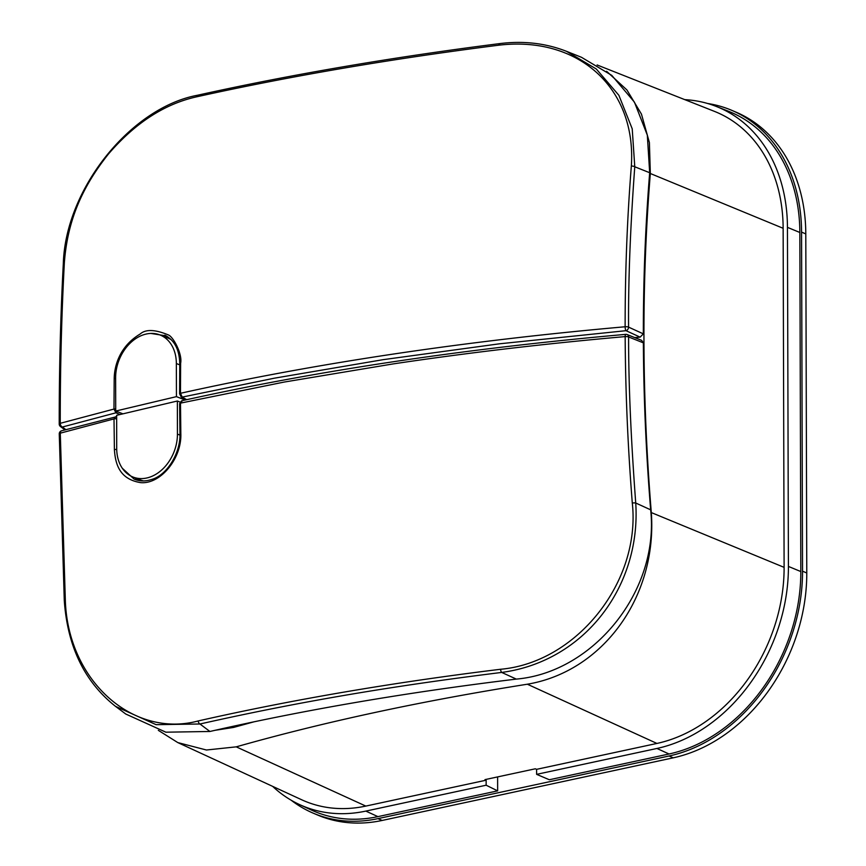 <?xml version="1.0" encoding="UTF-8"?>
<svg xmlns="http://www.w3.org/2000/svg" width="866" height="866" viewBox="0 0 866 866"><rect width="100%" height="100%" fill="white"/><g stroke="black" fill="none" stroke-linecap="round" stroke-linejoin="round"><path stroke-width="1.3" d="M291.192 800.238A163.674 127.735 -66.8 0 0 313.07 813.098L317.302 814.906A163.674 127.735 -66.8 0 0 382.177 820.448L673.283 757.815A163.674 127.735 -66.8 0 0 806.776 572.989L805.791 233.917A163.674 127.735 -66.8 0 0 736.284 112.266L732.051 110.458A163.674 127.735 -66.8 0 0 707.652 103.498M313.07 813.098A163.674 127.735 -66.8 0 0 377.944 818.63L669.05 755.996A163.674 127.735 -66.8 0 0 802.533 571.181L801.559 232.099A163.674 127.735 -66.8 0 0 732.051 110.458M178.32 742.822L301.595 799.729A155.945 121.695 113.2 0 0 365.82 806.084L486.14 780.19L484.982 779.627L535.34 768.792L536.606 769.333L536.628 774.345L549.325 779.746L669.039 753.994A161.574 126.09 113.2 0 0 800.812 571.549L799.838 232.478A161.574 126.09 113.2 0 0 728.685 111.346L716.442 106.507A161.206 125.808 113.2 0 1 787.443 227.357L799.838 232.478M800.812 571.549L788.417 566.429L787.443 227.357M788.417 566.429A161.206 125.808 113.2 0 1 656.937 748.462L669.039 753.994M234.415 727.191L234.415 726M254.074 721.8L233.528 727.44L215.049 730.309M784.109 567.36L651.308 512.575C657.37 596.566 602.985 671.496 527.34 684.216L656.926 743.439A155.945 121.695 113.2 0 0 784.109 567.36L783.135 228.288A155.945 121.695 113.2 0 0 714.45 111.378L597.096 64.961M651.308 512.575C641.825 395.762 641.5 282.738 650.334 173.503L649.392 142.522L641.457 114.128L626.93 89.956L606.611 71.283M158.326 730.341L177.79 742.584L206.454 750.01L236.234 746.849C324.328 721.887 421.363 701.005 527.34 684.216M536.606 769.333L656.926 743.439M486.14 780.19L486.151 785.213L497.647 790.875L497.614 776.91M497.647 790.875L377.933 816.627A161.574 126.09 113.2 0 1 311.392 810.046L299.441 804.525A161.206 125.808 113.2 0 1 272.638 786.36M377.933 816.627L365.831 811.096A161.206 125.808 113.2 0 1 299.441 804.525M684.8 99.644A161.206 125.808 113.2 0 1 716.442 106.507M536.628 774.345L656.937 748.462M365.831 811.096L486.151 785.213M643.341 333.865L628.575 327.132A3.161 0.963 180 0 0 627.049 326.774A3.161 0.963 180 0 0 625.133 326.763A3.161 0.812 85 0 0 625.988 330.682L640.136 337.134L643.341 333.865C643.319 279.004 645.43 225.29 649.684 172.735L647.313 135.128L634.421 102.123L611.797 75.385L581.476 57.297L566.548 51.332M186.699 399.681L182.206 397.093L274.338 378.193L383.151 359.661L499.509 343.802L625.988 330.682A3.161 2.446 114.5 0 0 626.01 330.671A3.161 2.446 114.5 0 0 628.575 327.132C628.229 281.114 630.296 227.661 634.767 166.781A3.161 1.267 -175.5 0 0 631.336 166.055C627.179 218.546 625.111 272.119 625.133 326.763C464.111 341.009 315.895 363.19 180.474 393.294L180.626 363.276C182.585 353.913 173.038 336.419 168.275 334.904C154.982 329.394 145.596 329.102 140.13 334.038C120.471 345.794 114.42 364.564 114.193 378.583L113.976 409.066L60.252 423.312A3.161 0.963 179.9 0 0 59.299 423.82A3.161 0.963 179.9 0 0 59.224 424.026A3.161 3.161 0 0 0 60.49 426.559A3.161 2.75 -53.2 0 0 62.352 427.025L65.827 429.623M640.136 337.134L634.746 337.599M649.684 172.735L634.767 166.781L632.223 128.828L618.887 95.314L596.284 68.977L566.548 51.343M631.336 166.055C636.521 89.252 579.787 35.614 498.773 45.194C390.988 58.877 290.186 76.111 196.365 96.884C164.356 104.05 135.053 123.102 108.434 154.029C83.688 185.216 67.591 218.427 64.344 262.972C61.562 315.235 60.198 368.678 60.252 423.312A3.161 2.024 74.4 0 0 62.352 427.025L115.936 412.811L120.049 414.522M115.708 408.925A2.1 0.639 -0 0 0 113.976 409.066L115.936 412.811A2.1 1.58 -67.4 0 0 117.3 411.653M181.167 396.92A2.1 1.743 119.9 0 0 182.206 397.093L180.474 393.294A2.1 0.649 180 0 0 179.608 393.814L181.167 396.92L186.168 399.8M166.185 335.878L150.825 333.432M163.198 336.203L168.069 337.058M643.373 342.86C643.654 397.775 646.09 453.427 650.658 509.825L635.731 503.005C630.892 438.142 628.521 382.783 628.597 336.95A3.161 2.479 -68.2 0 0 627.19 334.579L641.63 340.36L643.373 342.86L628.597 336.95A3.161 0.942 179.7 0 0 627.081 336.614A3.161 0.942 179.7 0 0 625.165 336.603A3.161 0.812 -95 0 1 625.739 334.363C464.934 348.565 316.891 370.724 181.611 400.806L179.63 403.632L179.955 433.888A2.1 0.595 179.1 0 1 180.821 433.39C181.957 458.45 160.491 484.549 140.563 482.622C119.735 479.201 115.405 464.533 114.399 449.627A2.1 0.595 -1.1 0 1 116.726 449.508M137.77 480.316L135.074 477.837M179.955 433.888C180.604 453.232 166.727 475.596 151.377 479.537C145.228 481.539 139.458 481.388 134.089 479.082L122.323 468.279M182.217 400.882L180.496 403.123L284.026 382.09L393.229 363.904C467.932 352.743 545.244 343.64 625.165 336.603C625.458 391.421 627.839 446.899 632.299 503.027C640.97 582.537 575.955 662.728 500.57 669.266C392.785 682.473 291.983 699.706 198.162 720.956C132.899 738.46 67.689 680.535 65.318 599.943L60.284 433.162A3.161 2.024 -105.6 0 1 61.562 430.803L116.694 416.643M632.299 503.027A3.161 0.628 175.4 0 1 635.731 503.005C641.197 586.39 584.518 661.451 501.695 672.427C398.187 685.287 305.546 700.313 199.959 723.998L156.118 724.669L115.492 706.342C84.543 681.845 67.472 646.545 64.279 600.441A3.161 0.585 -3.1 0 1 65.318 599.943M114.399 449.627L114.009 418.906L115.947 416.611A2.1 1.602 109.8 0 1 116.65 416.633M116.65 418.884A2.1 0.628 -0.3 0 0 114.009 418.906L60.284 433.162A3.161 0.942 179.7 0 0 59.332 433.66A3.161 0.942 179.7 0 0 59.256 433.866A3.161 3.161 0 0 1 61.562 430.803M625.739 334.363A3.161 3.161 0 0 1 627.19 334.579A3.161 2.479 -68.2 0 0 626.519 334.438M650.658 509.825C659.578 590.85 593.47 672.46 516.309 679.096C406.879 692.356 304.745 709.806 209.929 731.478L165.871 732.192L125.776 714.039L115.524 706.364M116.704 448.436L116.65 415.323L177.368 401.012L177.433 434.126A38.418 28.957 111.2 0 1 133.18 477.101A38.418 28.957 111.2 0 1 116.704 448.436M177.368 401.012L180.009 402.041M133.18 477.101L140.92 480.11A38.418 28.957 -68.8 0 0 143.529 480.933M176.35 363.536L176.447 396.639L115.719 411.047L115.622 377.933A38.418 28.957 111.2 0 1 159.874 334.915A38.418 28.957 111.2 0 1 176.35 363.536L179.749 364.857M183.906 400.298L184.187 399.637L176.447 396.639M115.719 411.047L122.94 413.84M184.177 398.652L184.187 399.637M171.219 339.71A38.418 28.957 -68.8 0 0 167.614 337.913L159.874 334.915M806.776 572.989L802.533 571.181M805.791 233.917L801.559 232.099M382.177 820.448L377.944 818.63M673.283 757.815L669.05 755.996M650.334 173.503L783.135 228.288M365.82 806.084L236.234 746.849M64.344 262.972A3.161 1.31 3.1 0 0 63.305 263.87L63.305 263.87C60.523 316.014 59.169 369.403 59.224 424.026A3.161 0.963 179.9 0 0 59.332 424.275M63.305 263.87C65.34 188.875 130.853 107.601 197.502 95.249L197.502 95.249A3.161 1.775 77.5 0 0 196.365 96.884M499.888 43.733A3.161 1.126 82.8 0 0 499.53 43.625L499.53 43.625A3.161 1.126 82.8 0 0 498.773 45.194M114.193 378.583A2.1 0.682 0.8 0 1 115.622 378.442M180.626 363.276A2.1 0.682 -179.4 0 0 179.76 363.817L179.608 393.814M180.821 433.39L180.496 403.123A2.1 0.628 179.7 0 0 179.63 403.632M516.309 679.096L501.695 672.427A3.161 1.126 -97 0 1 500.57 669.266M209.929 731.478L199.959 723.998A3.161 1.775 -102.8 0 1 198.162 720.956M177.433 434.126L179.966 435.111M60.49 426.559L64.928 429.872M197.502 95.249C291.214 74.498 391.887 57.286 499.53 43.625C523.432 40.615 545.786 43.203 566.581 51.354M164.821 335.174C174.467 340.111 179.446 349.658 179.76 363.817M64.279 600.441L59.256 433.866"/></g></svg>
